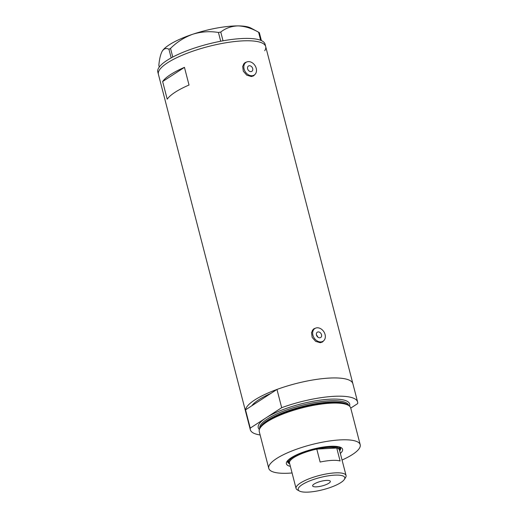 <?xml version="1.0" encoding="UTF-8"?>
<svg xmlns="http://www.w3.org/2000/svg" width="518" height="518" viewBox="0 0 518 518"><rect width="100%" height="100%" fill="white"/><g stroke="black" fill="none" stroke-linecap="round" stroke-linejoin="round"><path stroke-width="0.78" d="M319.755 337.801A3.147 2.402 57 0 0 320.713 337.496A3.147 2.402 57 0 0 321.315 334.116A3.147 2.402 57 0 0 318.233 331.915A3.147 2.402 57 0 0 317.281 332.213A3.147 2.402 57 0 0 316.673 335.593A3.147 2.402 57 0 0 319.755 337.801M318.046 337.27L316.401 334.693M250.919 71.62A3.147 2.402 57 0 0 251.871 71.316A3.147 2.402 57 0 0 252.48 67.942A3.147 2.402 57 0 0 249.398 65.734A3.147 2.402 57 0 0 248.439 66.039A3.147 2.402 57 0 0 247.837 69.418A3.147 2.402 57 0 0 250.919 71.62M248.329 61.616A7.556 5.763 57 0 0 246.044 62.341A7.556 5.763 57 0 0 244.58 70.448A7.556 5.763 57 0 0 251.981 75.738A7.556 5.763 57 0 0 254.273 75.013A7.556 5.763 57 0 0 255.73 66.906A7.556 5.763 57 0 0 248.329 61.616M246.044 62.341L244.47 63.364A7.556 5.763 57 0 0 243.434 64.297M317.171 327.79A7.556 5.763 57 0 0 314.879 328.522A7.556 5.763 57 0 0 313.422 336.629A7.556 5.763 57 0 0 320.823 341.919A7.556 5.763 57 0 0 323.109 341.194A7.556 5.763 57 0 0 324.572 333.087A7.556 5.763 57 0 0 317.171 327.79M314.879 328.522L313.306 329.539A7.556 5.763 57 0 0 312.276 330.471M247.067 61.849L245.066 62.6L242.664 66.259L243.305 71.199L246.769 75.168L251.308 76.522L253.645 75.796L254.908 74.508M253.257 76.023A7.874 6.002 57 0 0 254.111 75.116M315.902 328.03L313.908 328.775L311.506 332.433L312.147 337.38L315.611 341.349L320.15 342.702L322.481 341.977L323.75 340.689M322.092 342.204A7.874 6.002 57 0 0 322.947 341.297M167.21 99.191A55.407 14.407 -14.5 0 1 189.025 85.023L184.453 67.359A55.407 14.407 165.5 0 0 162.639 81.533L167.21 99.191M250.246 428.114A55.407 14.407 165.5 0 0 250.317 429.726L245.597 411.473A55.407 14.407 -14.5 0 1 272.416 391.174A55.407 14.407 -14.5 0 1 329.299 378.082A55.407 14.407 -14.5 0 1 352.887 383.728A55.407 14.407 165.5 0 0 276.968 389.439L281.688 407.685A55.407 14.407 165.5 0 1 357.608 401.974L265.689 46.562A55.407 14.407 165.5 0 0 215.65 44.755A55.407 14.407 165.5 0 0 159.369 70.111A55.407 14.407 165.5 0 0 158.404 74.307A55.407 14.407 -14.5 0 1 185.217 54.008A55.407 14.407 -14.5 0 1 242.1 40.909A55.407 14.407 -14.5 0 1 265.689 46.562L265.08 44.205A55.407 14.407 165.5 0 0 215.041 42.405A55.407 14.407 165.5 0 0 158.761 67.761A55.407 14.407 165.5 0 0 157.796 71.957L245.597 411.473A55.407 14.407 165.5 0 1 245.526 409.861L250.246 428.114L281.688 407.685M245.526 409.861L270.752 393.473A50.369 13.092 165.5 0 0 251.742 405.827A50.369 13.092 -14.5 0 1 270.752 393.473L276.968 389.439M184.453 67.359L162.639 81.533M314.717 328.626A7.874 6.002 57 0 0 313.526 329.053M320.674 342.651A7.556 5.763 57 0 0 321.542 342.21L323.109 341.194M245.882 62.445A7.874 6.002 57 0 0 244.684 62.872M251.839 76.47A7.556 5.763 57 0 0 252.7 76.036L254.273 75.013M264.724 50.758A55.407 14.407 165.5 0 0 265.689 46.562M170.519 48.394C176.988 41.997 184.44 37.264 192.871 34.201C201.308 31.637 209.835 31.061 218.441 32.472L220.765 32.045C225.66 28.16 231.429 26.114 238.066 25.9C244.736 26.146 251.58 28.25 258.586 32.213L250.971 28.095A47.539 12.361 -14.5 0 0 238.066 25.9A47.539 12.361 -14.5 0 0 192.871 34.201A47.539 12.361 -14.5 0 0 162.322 51.017L162.283 51.081C164.122 48.472 166.343 47.87 168.946 49.262L170.519 48.394L172.759 57.051M220.707 41.233L218.441 32.472M260.677 40.3L258.586 32.213L259.337 32.653L261.396 40.598M220.765 32.045L223.031 40.799M159.272 67.01L158.845 65.352C159.421 58.89 160.567 54.131 162.283 51.081A47.539 12.361 -14.5 0 1 162.322 51.017M171.18 57.906L168.946 49.262M290.358 466.349A29.027 7.543 -14.5 0 1 286.914 461.583A29.027 7.543 -14.5 0 1 330.231 446.322A29.027 7.543 -14.5 0 1 341.045 447.584A29.027 7.543 -14.5 0 1 340.345 453.425M339.808 450.692A27.389 7.122 165.5 0 0 340.611 448.161A27.389 7.122 165.5 0 0 339.944 447.112M289.717 463.869A26.444 6.876 -14.5 0 1 288.733 462.58A26.444 6.876 -14.5 0 1 301.534 452.894A26.444 6.876 -14.5 0 1 328.677 446.639A26.444 6.876 -14.5 0 1 339.938 449.339L339.484 447.571A26.444 6.876 165.5 0 0 339.128 446.866M339.944 449.365A27.389 7.122 165.5 0 0 340.455 447.759M259.622 428.936L260.133 427.816A46.432 12.069 -14.5 0 1 329.921 402.492A46.432 12.069 -14.5 0 1 348.096 405.07L349.087 405.801A47.222 12.277 165.5 0 0 330.601 403.185A47.222 12.277 165.5 0 0 259.622 428.936A47.222 12.277 165.5 0 0 259.272 431.643L268.771 468.369A47.222 12.277 165.5 0 0 288.876 473.187A47.222 12.277 165.5 0 0 292.068 472.966M342.055 460.036A47.222 12.277 165.5 0 0 360.204 444.722A47.222 12.277 165.5 0 0 340.099 439.905A47.222 12.277 165.5 0 0 291.621 451.074A47.222 12.277 165.5 0 0 268.771 468.369M250.317 429.726A55.407 14.407 165.5 0 0 260.127 434.971M350.738 408.1L357.679 403.587A55.407 14.407 165.5 0 0 357.608 401.974M360.204 444.722L350.712 407.996A47.222 12.277 165.5 0 0 349.087 405.801M287.645 460.631A27.389 7.122 165.5 0 0 287.574 461.875A27.389 7.122 165.5 0 0 289.504 463.707M287.516 461.454A27.389 7.122 165.5 0 0 288.74 462.606M288.248 460.023A26.444 6.876 165.5 0 0 288.273 460.813L288.733 462.58M334.537 475.148A24.055 6.255 165.5 0 0 307.206 481.96A24.055 6.255 165.5 0 0 299.488 491.058A24.055 6.255 165.5 0 0 308.443 492.1A24.055 6.255 165.5 0 0 344.34 479.454A24.055 6.255 165.5 0 0 334.537 475.148M299.488 491.058L297.449 489.95A25.816 6.715 -14.5 0 1 296.069 488.442A25.816 6.715 -14.5 0 1 308.566 478.982A25.816 6.715 -14.5 0 1 335.068 472.882A25.816 6.715 -14.5 0 1 346.056 475.511A25.816 6.715 -14.5 0 1 345.584 477.499L344.34 479.454M316.537 486.842A9.13 2.376 165.5 0 0 325.913 484.686A9.13 2.376 165.5 0 0 330.329 481.339A9.13 2.376 165.5 0 0 326.444 480.406A9.13 2.376 165.5 0 0 317.068 482.569A9.13 2.376 165.5 0 0 312.652 485.91A9.13 2.376 165.5 0 0 316.537 486.842M346.056 475.511L339.478 450.084A25.816 6.715 165.5 0 0 336.745 448.031L340.099 460.981A25.816 6.715 165.5 0 0 331.837 460.398A25.816 6.715 165.5 0 0 320.137 462.056L316.789 449.106A25.816 6.715 165.5 0 0 289.497 463.014L296.069 488.442M328.49 447.448A25.816 6.715 165.5 0 0 316.789 449.106L336.745 448.031A25.816 6.715 165.5 0 0 328.49 447.448M339.938 449.339A26.444 6.876 -14.5 0 1 339.704 450.938M260.295 427.486A45.966 11.946 -14.5 0 1 329.526 402.091A45.966 11.946 -14.5 0 1 347.792 404.856M259.401 429.493A47.222 12.277 -14.5 0 1 265.967 417.896A47.222 12.277 -14.5 0 1 329.577 399.21A47.222 12.277 -14.5 0 1 349.553 406.177M348.782 405.568L348.769 405.516A45.966 11.946 165.5 0 0 329.195 400.828A45.966 11.946 165.5 0 0 282.012 411.7A45.966 11.946 165.5 0 0 259.764 428.535L259.783 428.587"/></g></svg>

